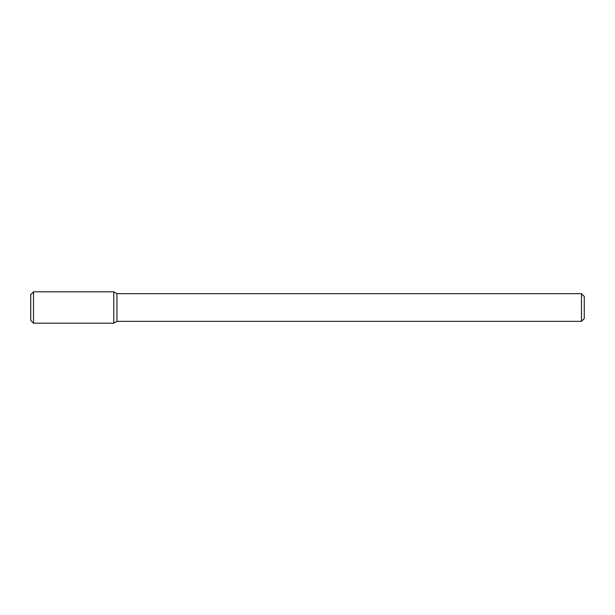 <?xml version="1.0" encoding="UTF-8"?>
<svg xmlns="http://www.w3.org/2000/svg" width="615" height="615" viewBox="0 0 615 615"><rect width="100%" height="100%" fill="white"/><g stroke="black" fill="none" stroke-linecap="round" stroke-linejoin="round"><path stroke-width="0.92" d="M113.775 323.175L113.775 291.825L33.518 291.825L33.518 323.175L113.775 323.175L113.775 291.825L116.95 293.663L116.95 321.338L113.775 323.175M581.483 321.338L581.483 293.663L584.25 296.43L584.25 318.57L581.483 321.338L116.95 321.338M33.518 323.175L30.75 320.407L30.75 294.593L33.518 291.825M581.483 293.663L116.95 293.663"/></g></svg>
